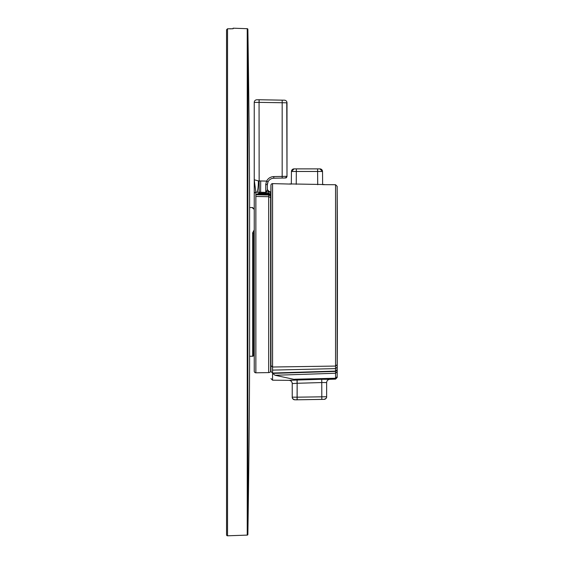 <?xml version="1.0" encoding="UTF-8"?>
<svg xmlns="http://www.w3.org/2000/svg" width="564" height="564" viewBox="0 0 564 564"><rect width="100%" height="100%" fill="white"/><g stroke="black" fill="none" stroke-linecap="round" stroke-linejoin="round"><path stroke-width="0.85" d="M270.614 192.352L268.852 191.478L270.614 192.07L268.852 191.196L267.336 189.56L268.852 191.196L270.614 192.07L270.614 371.704A2.623 2.623 0 0 1 268.697 372.592L255.844 372.811A1.636 1.636 0 0 1 254.237 371.175L254.237 102.415L259.066 102.373L259.151 192.225L265.743 192.38L268.725 191.633L267.336 189.849L266.321 191.908M255.844 372.811L255.844 192.225L254.237 179.754L258.425 180.931L254.237 179.754L254.237 102.415A2.623 2.623 0 0 1 256.81 99.793L259.066 99.75L259.066 102.373L286.998 102.81L286.998 176.306L286.759 102.81M254.237 193.84A1.636 1.614 180 0 1 255.844 192.225L256.93 192.239C257.811 190.787 258.312 187.015 258.425 180.931L259.066 180.924M257.558 102.387L256.5 102.394M254.47 102.408L254.237 102.415A2.623 2.623 0 0 1 256.81 99.793A2.623 2.623 0 0 0 254.237 102.415A2.623 2.623 0 0 1 256.81 99.793M255.548 189.68L255.111 186.43M254.907 185.218L254.752 184.315M254.371 181.848L254.244 180.205M256.93 192.239L259.137 192.225M260.61 192.261L260.695 180.959L259.151 180.917L259.066 99.75M257.642 192.239L258.15 192.239M255.873 372.811L255.873 194.763L268.697 195.024L268.725 191.633L270.614 192.514M259.151 192.225L259.151 193.149L255.873 194.763M284.418 100.195A2.623 2.623 0 0 1 286.998 102.81A2.623 2.623 0 0 0 284.418 100.195L259.151 99.75L282.169 100.152L282.169 176.426L286.998 176.306L285.384 177.942L286.998 176.306C285.603 177.949 288.141 177.97 282.169 178.062L285.384 177.942M259.151 99.75L259.151 102.373M265.743 184.336L265.743 192.38L267.336 189.849L267.336 184.802L265.743 184.336L266.603 181.1C268.154 178.259 270.551 176.758 273.78 176.581L282.169 176.426L282.169 178.062L273.78 178.217L273.78 176.581M268.041 181.834C269.282 179.563 271.192 178.358 273.78 178.217C271.192 178.358 269.282 179.563 268.034 181.834L267.336 184.802L267.336 189.849L267.336 184.802L268.041 181.834L266.603 181.1L260.695 180.959M268.852 191.196L267.336 189.849M252.594 207.982L253.581 208.962L253.229 208.257L254.237 208.525L252.594 207.982L252.594 207.538L249.598 207.538L249.598 197.71L249.598 366.099A0.656 0.656 0 0 0 249.598 366.092A16380.471 16380.471 0 0 1 247.871 534.468A0.656 0.656 0 0 1 247.236 535.109L227.532 535.8A0.98 0.98 0 0 1 226.552 534.82L226.552 29.765L226.552 534.82M253.581 355.285L253.581 233.602L253.581 355.285A0.98 0.98 0 0 1 252.594 356.272L249.598 356.272M254.237 231.769L253.581 233.602A0.98 0.649 180 0 0 252.594 232.953L254.237 229.922M253.581 233.602L253.581 348.89M253.596 237.733L254.237 236.175M328.467 379.262L329.714 379.304M322.382 382.519L326.634 382.582C326.817 380.651 327.867 379.558 329.799 379.311L321.755 379.283L321.811 399.382L297.15 399.798L324.06 399.368A2.623 2.623 0 0 0 326.634 396.753L326.634 382.582C326.817 380.644 327.867 379.558 329.799 379.311L335.587 379.114L337.166 377.485A16380.471 16380.471 0 0 0 337.448 281.901A16380.471 16380.471 0 0 0 337.166 186.346L337.166 364.654L335.559 366.064L272.581 367.016L272.581 183.617L291.334 184.097L291.44 171.477L294.063 168.876L317.602 168.876L317.602 171.477L291.44 171.477A2.623 2.623 0 0 1 294.063 168.876A2.623 2.623 0 0 0 291.44 171.477L292.3 171.47M293.907 380.058L297.038 380.03L297.066 383.287L292.3 383.598M290.488 380.206L292.434 380.108M321.811 382.54L297.15 383.287L297.15 380.03L288.994 380.34C290.968 380.552 292.046 381.645 292.237 383.619A3.278 3.278 0 0 0 288.994 380.34L272.567 380.199L270.946 378.564M337.166 364.654L337.166 369.603L335.559 371.098L272.567 373.044L272.553 367.016L272.581 373.403L275.042 375.271L297.15 380.03L321.755 379.283M337.166 369.603L337.166 376.632L335.587 378.247L335.587 379.114L337.166 377.485M337.166 369.913L335.559 371.415L335.587 378.247L294.69 379.234M295.733 399.784L297.066 399.798L297.15 383.287L297.15 397.183L292.237 397.176L292.237 383.619L292.237 397.176A2.623 2.623 0 0 0 294.81 399.798L295.719 399.784M337.166 371.725L335.552 373.255L275.042 375.271M324.06 399.375C325.95 398.692 326.81 397.817 326.634 396.753L297.15 397.183L297.15 399.798L294.81 399.798C292.92 399.115 292.06 398.24 292.237 397.183M317.722 184.703L317.602 171.477L322.516 171.477A2.623 2.623 0 0 0 319.901 168.876L322.516 171.477L322.636 184.647L335.559 184.717L335.559 371.415L272.581 373.403M289.614 183.92L324.342 184.527M326.14 396.746L324.032 396.746M337.166 367.164L335.559 368.616L272.581 370.111M326.634 382.582C326.817 380.644 327.867 379.558 329.799 379.311L329.799 379.311M270.614 208.863L270.946 185.26A1.636 1.636 0 0 1 272.553 183.617L272.581 183.617M272.567 380.199L272.567 373.044L270.946 371.521C270.946 380.848 270.946 380.848 270.946 371.521L270.614 234.709M270.946 185.26L270.946 365.599L272.553 367.016L272.553 183.617M322.516 171.477A2.623 2.623 0 0 0 319.901 168.876L317.602 168.876M227.532 535.8L227.532 28.771L226.552 29.765L227.532 28.771L233.087 28.75M229.943 28.849L233.101 28.729L233.101 28.2L247.236 28.694L247.236 535.109M247.871 534.468L247.871 29.335A0.656 0.656 0 0 0 247.236 28.694M247.871 29.335A16380.471 16380.471 0 0 1 249.598 197.71L249.598 355.785M259.151 193.149L268.725 193.276L270.614 194.143M258.192 193.713L268.711 193.861L270.614 194.714M256.832 194.094L268.704 194.326L270.614 195.179M255.873 196.476L268.697 196.681L268.697 195.024L270.614 195.877M270.614 197.52L268.697 196.681L268.697 372.592M252.594 356.272L252.594 232.953M297.15 379.91L335.594 378.782M337.166 376.632L337.166 377.161M272.56 371.225L272.553 367.016M296.354 168.876L296.241 184.322M292.328 171.463L296.234 171.477M317.645 171.477L321.628 171.463M321.656 171.47L322.263 171.47M273.78 178.217L282.169 178.062M267.562 183.074L267.336 184.788M286.991 176.433L286.857 176.969M252.594 207.538L253.581 208.518M254.237 236.337L253.581 238.015M294.81 399.798L297.15 399.841M337.166 186.346L335.559 184.717"/></g></svg>
